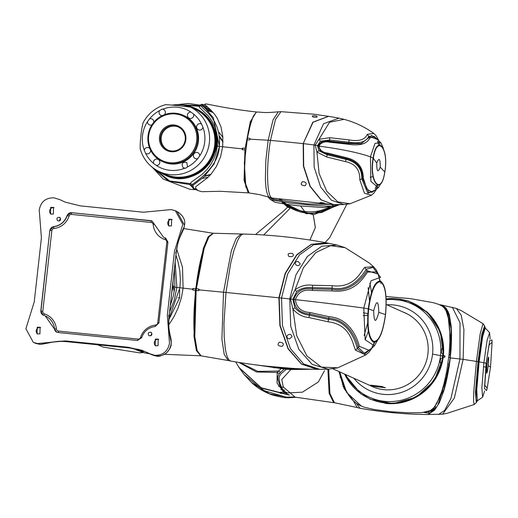 <?xml version="1.0" encoding="UTF-8"?>
<svg xmlns="http://www.w3.org/2000/svg" width="518" height="518" viewBox="0 0 518 518"><rect width="100%" height="100%" fill="white"/><g stroke="black" fill="none" stroke-linecap="round" stroke-linejoin="round"><path stroke-width="0.78" d="M148.821 353.477L154.74 355.303C162.969 355.432 167.89 351.392 169.503 343.181L167.314 315.248L174.488 251.249L182.828 224.372L175.343 210.69L171.082 209.589L143.473 212.218L80.4 205.886L65.249 202.156L59.907 199.65L53.995 197.824C45.759 197.695 40.838 201.735 39.226 209.945L41.421 237.879L34.24 301.877L25.9 328.755L33.392 342.437L37.652 343.538L65.255 340.909L128.328 347.241L143.486 350.971L154.481 355.691L150.531 354.247M39.297 344.276L41.298 344.321L39.297 344.276L33.392 342.437M41.272 344.315C50.699 341.809 59.285 340.935 67.029 341.705L130.102 348.038L144.392 351.385L139.329 349.572L130.102 348.038M151.146 332.336C152.473 334.906 151.716 336.007 148.867 335.658C147.533 333.093 148.297 331.986 151.146 332.336L150.829 332.161M59.868 217.476C61.195 220.04 60.438 221.147 57.589 220.791C56.255 218.227 57.019 217.126 59.868 217.476L59.551 217.301M158.89 322.85L155.303 326.45C148.575 327.454 144.017 331.196 141.628 337.671L137.412 340.481L57.88 332.491L56.676 332.167L45.189 315.857L43.072 315.054L40.786 310.981L49.838 230.283L53.425 226.683C60.159 225.673 64.718 221.931 67.1 215.456L71.322 212.652L152.052 220.959L163.546 237.276L165.656 238.079L167.942 242.152L158.89 322.85M37.244 327.227L40.074 327.246L39.938 333.877L37.108 333.857L37.244 327.227M158.042 345.746L155.212 345.726L155.355 339.089L158.184 339.109L158.042 345.746M53.38 214.038L50.55 214.018L50.686 207.381L53.516 207.401L53.38 214.038M168.797 219.25L171.626 219.269L171.484 225.9L168.654 225.88L168.797 219.25M156.455 356.047L154.519 355.698M156.391 356.041C164.575 356.203 169.496 352.156 171.147 343.92L171.225 342.074C168.952 332.647 168.24 323.97 169.082 316.038L176.256 252.046C177.195 244.133 179.824 235.768 184.143 226.942L184.473 225.11L176.968 211.422C183.1 215.365 185.619 219.936 184.518 225.123L184.473 225.11M59.907 199.65L62.587 200.861M151.903 333.391L150.654 335.884M59.259 221.056L60.444 218.117M40.624 327.557A3.626 3.555 -65.8 0 0 37.704 334.065M158.735 339.42A3.626 3.555 -65.8 0 0 155.814 345.927M54.066 207.712A3.626 3.555 -65.8 0 0 51.146 214.225M172.177 219.58A3.626 3.555 -65.8 0 0 169.256 226.088M172.17 289.562A61.616 60.425 -65.8 0 0 172.915 282.957M200.719 355.788L196.4 350.628L193.991 336.331L195.377 290.333L203.334 248.394L208.171 236.778L213.034 233.242M208.223 238.131A60.004 11.176 95.7 0 0 200.265 261.713A60.004 11.176 95.7 0 0 196.976 350.045M192.897 290.028L193.065 288.474L192.184 289.154L192.897 290.028L195.377 290.333M176.664 248.938L182.485 267.23L183.1 288.118L181.468 297.481L177.978 308.294L173.957 316.718L168.615 325.123M142.139 350.064L142.877 351.728L144.431 352.823L149.333 353.768M193.065 288.474L195.551 288.74M168.777 319.302L179.914 287.768L192.184 289.154M139.154 349.527L140.948 351.709L144.412 352.816M175.168 262.503L176.865 287.458L179.914 287.768L180.381 280.005L179.798 270.778L178.043 261.855L175.893 255.011M142.851 351.696L139.951 350.964M140.948 351.709L136.817 348.964M151.91 334.524L150.615 335.638M170.37 305.283L173.368 295.784L174.883 287.147L176.865 287.458L174.197 300.375L169.613 311.849M142.787 351.618L142.126 351.567M140.242 351.308L136.104 349.896L134.415 348.543M174.482 268.732L174.883 287.147L173.375 286.551M171.918 291.744L173.316 285.664L172.87 285.379L173.148 280.86M173.375 286.577L173.129 287.315M97.76 344.813L103.231 347.118L139.653 352.868L143.143 352.551M142.683 352.428L139.977 352.79L143.065 352.531M173.381 286.525L173.316 285.664M172.669 287.199L172.87 285.379M179.655 289.847L179.649 297.869L168.719 319.969M178.101 297.766L179.649 297.869M174.21 291.783L173.265 286.111M305.834 369.373L287.859 369.509L253.924 364.62M282.64 368.512L278.723 367.443A61.616 60.425 -65.8 0 0 282.64 368.512M311.558 369.224L302.046 369.373L273.562 367.683M266.679 366.155L291.912 368.356M199.398 289.892L198.731 289.025L196.354 288.701L204.183 248.284L208.935 236.888L213.422 233.249L243.628 234.045M328.943 243.331L313.591 244.8L299.488 254.888L287.684 273.912L281.514 298.064L223.517 292.23L231.352 250.744L236.227 238.468L240.909 234.078M199.398 289.925L223.517 292.23L221.898 339.135L224.203 354.351L228.205 360.515L230.834 361.078L229.649 360.522C227.771 358.993 226.321 354.979 225.298 348.472L224.21 337.354L223.957 323.724L225.971 292.456L230.834 262.471L233.968 250.362L237.328 241.239C239.633 236.234 241.802 233.845 243.836 234.065M230.834 361.078C259.44 366.103 288.202 368.848 317.12 369.308L301.482 364.135L288.137 348.964L279.908 325.699L278.891 297.792L285.211 273.271L296.73 254.733L311.318 244.295L326.411 242.838M288.934 256.527C292.89 257.019 294.159 256.021 292.735 253.548C288.422 252.829 287.153 253.82 288.934 256.527M279.325 342.184C276.962 344.768 277.965 346.141 282.336 346.315C284.298 343.894 283.294 342.521 279.325 342.184M199.391 289.95L198.549 290.676L196.147 290.52L194.8 336.648L197.177 350.667L201.107 355.86L228.205 360.515M196.354 288.701L196.147 290.52M198.731 289.025L198.549 290.676M337.762 367.825L321.341 367.1L306.896 355.931L296.665 335.593L292.903 309.104L290.481 299.022L281.514 298.064L282.472 325.621L290.443 348.64L303.652 363.973L319.645 369.321L317.398 369.315L301.528 363.986L288.332 348.841L280.154 325.55L279.17 297.818L285.424 273.452L296.879 254.908L311.279 244.457L326.534 242.858L336.998 245.033L321.775 246.225L307.401 256.429L295.985 274.767L289.75 298.944L290.734 326.353L298.886 349.423L312.134 364.348L328.25 369.217M369.509 300.667L368.136 287.607M337.108 245.059L345.176 247.701L330.471 245.681L315.883 252.525L303.373 267.8L295.072 289.782L290.481 299.022L293.913 299.449C294.457 308.132 299.702 312.995 309.66 314.037L309.965 312.509C301.204 311.888 296.361 307.601 295.415 299.65C316.705 301.942 339.504 304.746 363.804 308.061L365.106 339.698L374.385 345.856L379.927 336.221M367.832 313.636L363.371 312.762M298.154 261.486L300.226 263.889C297.539 268.913 291.589 261.35 298.154 261.486M363.196 315.734L367.741 315.216M364.148 335.47L367.644 323.051M292.048 336.784L289.471 338.882C283.035 337.548 290.598 330.86 292.048 336.784M371.548 292.508L369.846 283.21M368.35 331.216L365.158 339.879M372.034 347.986L364.251 354.396L357.388 348.731C355.374 340.702 348.31 320.331 328.593 319.425L309.427 315.184C303.257 314.445 298.413 311.965 294.891 307.757L292.903 309.104C297.442 314.225 302.784 317.042 308.922 317.54L328.075 321.788C350.556 324.41 352.447 343.447 355.49 350.187L365.792 354.953L337.626 367.864M378.522 274.65L372.986 267.405L366.31 269.231C362.762 274.812 351.502 291.88 332.109 288.086L312.516 287.665C306.339 286.972 301.068 288.273 296.71 291.556L292.864 299.307L294.891 307.757M312.542 285.256L332.122 285.683L332.044 289.297L312.483 288.856L312.542 285.256C306.261 284.408 300.434 285.917 295.072 289.782L296.71 291.556M332.122 285.683C354.662 288.539 360.58 271.477 364.782 267.359L373.562 266.718L376.392 270.143L378.626 274.78M378.509 275.654L379.882 280.879M374.397 342.333L372.319 346.801M312.438 290.456L312.483 288.856C302.693 287.555 296.503 291.09 293.913 299.449L295.415 299.65C298.09 292.133 303.762 289.07 312.438 290.456L331.96 290.896C355.724 293.674 363.636 276.69 367.683 272.079L376.159 271.937M331.96 290.896L332.044 289.297C351.437 292.929 363.403 276.463 366.997 270.655L367.683 272.079M378.056 274.093L366.997 270.655L364.782 267.359M371.445 348.485L364.322 353.166L358.372 347.533C356.267 339.154 348.536 319.334 328.794 318.259L309.66 314.037L308.922 317.54M376.1 271.879L380.607 277.298L371.063 280.756L363.804 308.061L368.648 308.909C371.186 290.941 375.11 281.896 380.419 281.773C385.34 285.185 387.03 296.037 385.496 314.329C382.964 332.291 379.04 341.336 373.724 341.459C368.81 338.047 367.113 327.195 368.648 308.909L373.666 310.703C376.69 299.521 378.405 300.071 378.8 312.36L385.554 314.575M380.989 283.469L378.399 275.427M374.877 342.269L371.918 347.371M374.385 345.856L369.127 350.362L359.356 346.335L355.49 350.187M328.075 321.788L329.059 316.718C348.718 317.91 357.096 337.011 359.356 346.335M329.059 316.718L309.965 312.509M385.58 314.381C387.153 295.597 385.411 284.466 380.361 280.983C374.89 281.086 370.862 290.365 368.266 308.812C366.686 327.596 368.427 338.727 373.491 342.21C378.949 342.107 382.977 332.828 385.58 314.381M386.182 299.702A51.237 50.246 114.2 0 1 440.546 355.555A51.237 50.246 114.2 0 1 399.527 400.628A51.237 50.246 114.2 0 1 345.623 374.546M386.888 304.785A45.066 44.192 114.2 0 1 432.556 354.072A45.066 44.192 114.2 0 1 400.809 392.618A45.066 44.192 114.2 0 1 353.911 378.263M432.556 354.072L442.573 356.034A52.499 51.483 114.2 0 1 442.281 358.216L440.773 358.573L440.086 361.642L440.546 363.403L441.219 363.39A52.499 51.483 114.2 0 1 396.128 402.9A52.499 51.483 114.2 0 1 344.632 374.1M386.143 298.763L407.86 300.816L426.735 311.713A52.791 51.768 114.2 0 1 443.337 356.28A52.791 51.768 114.2 0 1 385.573 403.431L361.201 394.159L344.509 374.041M442.281 358.216L442.599 359.621L441.219 363.39M441.414 352.829L442.773 353.846L443.369 352.719L442.884 348.582L442.249 348.264L441.433 349.669L441.414 352.829M386.143 298.854L408.501 301.036L427.823 312.704L440.397 331.954L443.434 355.484L444.716 355.762L444.535 357.362L443.253 357.083L434.33 380.594L416.252 397.131L393.181 403.684L369.936 399.197M444.535 357.362L445.059 356.656L444.716 355.762M339.802 371.93L340.812 376.508L344.561 387.652L348.608 395.124L351.942 399.404L355.976 403.082L359.77 405.419L364.381 407.239L374.294 409.55L390.96 411.719L407.614 412.781L420.758 412.671L426.832 411.868L430.354 410.56L433.592 407.99L436.668 403.703L441.589 392.016L444.055 383.475L446.801 370.862L449.106 354.092L449.877 341.757L449.702 329.014L448.536 318.797L446.127 310.884L444.191 307.912L442.074 306.047L438.882 304.416L433.1 302.648L410.373 298.608L385.878 296.523M443.434 355.484L443.253 357.083M439.406 304.629L442.255 305.167L446.05 308.119L449.333 314.763L447.863 311.124L446.38 309.304L451.139 328.8L450.012 357.783L448.756 357.459M339.685 371.879L346.6 392.372L361.402 406.157M422.248 412.555L432.906 409.965L444.004 389.445L450.22 357.847C448.853 369.807 446.756 380.678 443.913 390.462L439.504 402.441L436.622 406.883L432.906 409.965M451.146 325.997C451.845 335.347 451.534 345.966 450.22 357.847L451.107 349.229L451.515 333.152L451.146 325.997L449.333 314.763M443.35 307.044L446.607 309.596M433.203 409.777L428.399 411.415M450.317 357.88L449.164 366.569L445.92 382.996L443.913 390.462M439.497 402.46L434.602 410.126L429.966 411.324M356.617 403.703L359.958 408.262C382.964 412.315 405.691 414.4 428.14 414.504L434.602 410.126M451.068 345.241L447.61 311.15M447.364 310.573L446.03 308.113M447.811 372.889L438.092 404.403M436.823 406.74L434.583 410.126M444.573 307.511L446.05 308.119M354.403 402.072L344.114 388.61L338.914 371.535M438.493 414.529L444.619 410.418L450.932 398.465L459.945 358.968L463.137 359.356L454.357 398.051L442.612 414.186L428.354 414.504L436.622 406.883M428.049 411.836L429.273 412.205L428.736 413.163L423.873 412.432M440.345 305.057L441.582 305.717M440.397 399.857L442.592 394.017M442.411 305.199L447.772 311.046M448.582 313.248L451.01 326.618M343.538 385.806L343.279 386.739M353.716 401.502L357.271 407.556L334.447 402.739L329.921 393.427L328.677 369.211M432.614 408.955L433.346 410.47M445.953 310.535L446.697 309.719M452.305 307.193L460.029 322.811L459.945 358.968L450.271 357.932M343.026 386.137A51.146 9.525 95.7 0 0 343.298 385.178M442.612 414.186L446.833 413.403L474.261 404.493L473.556 401.631L473.73 392.281L476.443 361.318L480.205 333.696L483.022 323.659M435.923 408.223L435.755 407.808M435.696 407.64L435.152 406.067M484.583 390.993L482.621 397.209L477.343 400.751L476.767 389.834L479.124 361.849L463.137 359.356L463.914 329.565L461.247 315.255L456.364 308.443L461.098 310.535L483.016 323.653L484.615 325.951L481.87 334.142L478.023 361.609L475.44 392.482L476.32 402.583L476.948 401.521L476.036 399.074L476.262 387.645L478.528 361.719L482.316 335.029L485.01 327.13L484.615 325.951M448.251 312.866L447.397 314.102M445.331 378.101L446.691 378.367M450.751 350.038L449.449 350.071M447.604 373.951L446.263 373.672M482.621 397.209L481.876 387.626L483.903 362.691L487.03 340.65L489.581 332.64L490.157 339.057M450.362 354.441L449.067 354.487M487.043 364.53C488.655 354.273 489.076 354.655 488.299 365.689C486.687 375.945 486.266 375.563 487.043 364.53L486.383 363.286L484.783 385.204L487.185 388.26L486.583 390.572L484.459 388.442L486.13 363.202L479.124 361.849L482.621 336.817L485.236 327.965L489.581 332.64M492.003 340.061L489.691 340.721L486.13 363.202L489.102 344.858L492.1 342.34L490.507 367.087L487.185 388.26M283.391 387.283L281.339 386.92M280.588 386.732L278.477 386.04M284.751 390.19L283.016 390.022M282.718 389.983L280.924 389.646M286.163 392.443L285.437 392.417M284.848 392.379L284.466 392.346M286.143 392.424L285.399 392.391M284.822 392.353L284.46 392.327M289.776 397.714L269.535 393.81L251.573 382.588C257.226 387.878 263.986 391.958 271.866 394.826C279.979 397.105 285.858 398.07 289.51 397.714L296.16 397.287M285.677 397.008L263.086 390.371L243.959 374.378L251.573 382.588M294.198 396.989L286.985 397.092M288.694 394.962L261.707 388.196L239.549 368.285M288.578 394.884L261.642 388.105L239.057 367.54M241.317 370.441L238.209 366.142L241.317 370.441M288.286 394.671L261.305 387.807L239.083 367.573L235.671 361.907M238.927 362.438L256.527 371.995L277.201 372.468L278.535 371.063L257.802 371.361L239.983 362.606M281.138 368.583L278.535 371.063L280.536 372.345L284.602 368.622M286.622 393.032L284.628 391.854L282.485 389.691L279.668 384.874L277.913 379.59L277.784 376.735L279.286 373.633L277.201 372.468L277.052 383.035L283.573 391.906L279.273 392.476C280.115 393.602 281.786 393.706 284.285 392.799L284.486 392.398L285.165 392.689M283.573 391.906L284.486 392.398M277.201 372.468L279.286 373.633L280.536 372.345M283.113 390.436L284.447 391.945L281.578 387.425L279.992 383.534L279.047 379.17L279.26 376.715L280.75 374.015L286.26 369.282M289.601 395.13L286.758 393.907L284.447 391.945M290.592 369.839L281.792 379.48L283.255 386.952L295.143 397.144L333.657 402.654L329.124 393.304L327.888 369.23M334.058 402.654L333.657 402.654M342.398 384.524A50.097 9.33 95.7 0 0 342.683 383.475M340.145 377.298A50.097 9.33 95.7 0 0 340.481 375.757M281.585 201.845L287.937 207.336L313.526 214.75L338.26 205.147M279.293 199.113L280.368 200.46M286.758 206.468L311.124 214.102L336.111 205.795M278.296 111.81L280.918 111.668L275.472 119.483L270.454 140.352C266.233 165.902 266.53 196.698 272.144 198.038L259.421 194.6L249.061 192.955L245.111 182.524L244.567 169.846L245.26 155.329L247.416 138.047L250.673 123.342L253.412 115.928L256.281 112.225L257.193 112.037C264.102 112.309 263.992 113.138 278.296 111.81L273.064 119.8L268.175 140.242L265.825 160.509L265.397 179.435C265.715 186.02 266.246 190.456 266.984 192.761C267.935 196.069 269.03 197.636 270.266 197.468M376.741 163.002C376.715 171.652 377.875 173.044 380.231 167.165C380.257 158.514 379.098 157.122 376.741 163.002L373.329 158.307C369.049 181.824 381.196 196.341 384.77 171.976C389.05 148.452 376.903 133.942 373.329 158.307L373.109 158.132C368.732 182.142 381.157 197.041 384.809 172.086C389.199 148.025 376.748 133.256 373.109 158.132L370.409 156.799L370.888 181.326L378.321 187.743L381.449 182.634M384.68 172.844L384.77 171.976L380.231 167.165M383.333 148.258L380.814 142.67L374.993 143.415L370.409 156.799C358.275 152.622 341.22 149.074 319.25 146.167L319.282 147.708C320.804 150.952 323.582 152.739 327.622 153.063L346.367 157.712C357.452 160.302 363.099 167.074 363.299 178.037L366.919 189.225L372.235 192.184L378.321 187.743M376.185 188.772L378.017 185.334M368.415 192.314L372.235 192.184M375.142 188.604L376.936 185.036M379.908 144.885L378.496 141.22M380.814 142.67L374.469 136.584L369.871 137.995C366.899 143.907 359.803 145.998 348.575 144.263L329.403 142.191C325.459 141.304 322.248 142.152 319.768 144.716L319.25 146.167L318.479 146.057L320.286 151.023M378.826 145.137L377.48 141.343M374.469 136.584L371.063 135.735M360.8 143.706L347.824 143.473L328.684 141.395C323.659 140.378 320.26 141.932 318.479 146.057L320.538 151.237L327.408 153.878L346.205 158.56C357.051 161.15 362.509 167.793 362.581 178.49L368.907 192.644L375.673 189.996M377.751 139.284L371.568 135.502L361.227 143.59L348.718 143.227L329.5 141.142C324.087 139.957 320.364 141.531 318.33 145.875L317.502 145.616L318.823 150.738L327.182 154.772L346.043 159.402C356.682 161.907 361.946 168.428 361.836 178.956L367.884 193.298L376.178 189.588M378.334 139.879L368.861 136.15C366.297 141.906 359.634 143.92 348.86 142.197L348.718 143.227L347.824 143.473L348.575 144.263M349.08 139.905L348.86 142.197L329.603 140.009L320.383 141.246L319.01 139.284L329.571 122.235L344.088 119.354C354.817 122.196 364.724 126.891 373.821 133.437L367.268 134.337C364.983 139.782 358.922 141.634 349.08 139.905L329.811 137.697L319.01 139.284L315.171 145.111L316.925 152.02L326.651 156.973L345.519 161.629C355.303 163.74 360.062 169.8 359.809 179.811L364.478 193.292L371.4 195.234L373.918 193.091L376.398 189.413M320.383 141.246L317.502 145.616L313.927 144.943L314.141 167.094L320.629 186.998L331.339 200.175L343.881 204.532L333.968 204.629M318.823 150.738L316.925 152.02L319.12 173.524L326.748 191.271L337.84 201.871L350.071 203.749L371.4 195.234M270.169 199.3L274.864 202.188C282.284 203.716 290.851 204.986 300.576 205.983L324.287 207.589L340.41 204.604M300.576 205.983L306.423 213.759L321.71 212.471L335.768 205.873M306.423 213.759L281.682 201.858M280.445 200.472L279.357 199.126M338.04 205.232L334.706 206.054L326.722 206.158L310.897 205.128L289.834 202.991L271.762 199.98L269.774 199.041L268.013 196.814M339.491 204.616L338.047 205.232M268.9 197.105L271.697 198.841L271.043 197.805M344.088 119.354L339.05 118.149L323.556 123.711L313.927 144.943L303.457 143.628L303.678 166.168L310.295 186.415L321.192 199.857L333.819 204.629M247.416 138.047L249.76 138.351L250.414 139.2L249.508 139.912L247.138 139.769M333.262 204.616L272.157 198.038L273.543 199.333L307.401 203.898L337.84 204.629M272.157 198.038L273.543 199.333L271.697 198.841M328.522 116.317L312.833 122.17L303.185 143.596L313.092 122.216L328.632 116.336L339.05 118.149M323.705 203.71C325.259 203.185 324.158 202.803 320.409 202.577C318.434 203.192 319.528 203.574 323.705 203.71M305.121 185.716C301.055 185.483 300.175 184.13 302.467 181.65C306.216 182.019 307.096 183.378 305.121 185.716M250.414 139.2L270.454 140.352L303.185 143.596L303.406 166.142L310.017 186.376L320.888 199.812L333.676 204.629L332.66 204.616M316.543 116.064C317.948 117.204 316.789 117.534 313.066 117.055C311.389 115.76 312.548 115.43 316.543 116.064M280.918 111.668L313.325 114.161L328.632 116.336M282.977 202.052A40.274 37.51 -23.3 0 0 306.403 212.989A40.274 37.51 -23.3 0 0 334.039 206.138M335.347 205.245A40.274 37.51 -23.3 0 0 336.182 204.636M280.503 199.288A40.274 37.51 -23.3 0 0 281.669 200.66M330.983 206.3A40.274 37.51 156.7 0 1 305.827 211.642A40.274 37.51 156.7 0 1 283.968 202.195M282.478 200.783A40.274 37.51 156.7 0 1 281.151 199.385M333.709 204.629A40.274 37.51 156.7 0 1 332.258 205.555M178.581 104.675L198.912 106.255L198.446 105.536L177.052 104.675L188.248 103.471L199.903 105.122M199.741 105.141L201.858 104.299L213.274 117.664L219.49 146.426L217.379 146.108L217.56 138.947L216.712 132.867L214.821 126.703L212.115 121.238L208.463 116.11L199.644 107.569L198.912 106.255L201.308 105.989L200.822 105.322L198.446 105.536L198.614 105.083L199.864 105.128M214.763 129.908L216.524 145.785L209.311 163.824L194.483 175.337M217.379 146.108L215.961 153.192L213.772 159.065L210.535 164.886L206.65 169.923L201.916 174.514L191.284 182.142L190.236 183.612L169.664 180.976L153.503 168.227M192.78 187.976L191.848 185.295L192.515 184.414C200.945 178.205 218.622 165.19 219.379 146.413L219.613 139.75L218.823 133.249L217.074 127.124L214.491 121.529L211.247 116.589L207.55 112.361L202.143 107.356L201.308 105.989M192.515 184.414L190.236 183.612L189.588 184.512L168.674 181.196L152.525 167.489M202.007 105.789L206.786 108.087L204.403 107.692M203.671 107.045L206.028 107.738M206.786 108.087L210.58 109.758M204.798 108.035L210.891 110.062M207.854 107.33L201.58 104.798M200.842 104.791L200.822 105.322M201.858 104.299L205.089 104.927M189.588 184.512L191.848 185.295L189.588 184.512L194.231 189.044M194.878 189.18L196.898 189.342M195.176 189.594L192.476 189.471L194.82 189.4M152.337 167.346L163.261 179.086L190.145 189.374L195.286 189.646M196.911 189.815L193.408 188.41M248.653 192.851L248.232 192.871L244.075 180.258L244.943 149.948L242.573 149.708L241.854 148.828L242.754 148.083L245.124 148.323L250.285 121.808L256.365 111.953C233.275 109.46 217.236 106.061 206.481 103.982L204.934 104.105L204.986 104.778L210.794 109.965L214.905 114.705L217.307 118.408L220.992 126.942L222.837 136.584L222.682 146.769L219.49 146.426L214.154 163.882L203.678 177.175L192.91 185.399L193.874 188.792L198.342 190.689M241.854 148.828L222.682 146.769L220.564 156.844L216.492 166.317L211.331 173.795L207.867 177.493L195.798 186.661L195.532 187.917L196.652 189.601L198.4 190.721L202.059 191.725L206.242 191.556M212.289 111.512L206.52 109.589M207.543 110.574L213.254 112.607M244.943 149.948L245.124 148.323M245.875 187.335L244.315 162.989L248.297 131.307L252.952 116.913M222.895 137.393L219.017 132.375M202.188 178.438L208.113 177.247M223.005 141.349L219.58 136.331M222.993 142.217L219.645 137.082M210.923 174.275L205.024 175.945M187.548 166.945L185.535 168.253L183.165 167.748C181.035 163.649 182.252 161.875 186.81 162.445L187.548 166.945A31.812 31.197 -65.8 0 0 197.785 158.547L199.695 155.905A31.812 31.197 -65.8 0 0 202.92 127.195L201.638 124.223A31.812 31.197 -65.8 0 0 193.492 113.979L190.909 112.082A31.812 31.197 -65.8 0 0 162.613 109.24L161.687 109.279L159.667 110.58A31.812 31.197 -65.8 0 0 149.43 118.978L147.52 121.626A31.812 31.197 -65.8 0 0 144.302 150.337L145.584 153.302A31.812 31.197 -65.8 0 0 153.723 163.546L156.306 165.449A31.812 31.197 -65.8 0 0 184.602 168.292M140.216 148.634A35.839 35.146 -65.8 0 0 159.654 171.788C149.624 167.023 143.117 159.246 140.119 148.459L140.216 148.634C139.899 142.333 141.459 128.399 143.091 122.973L142.929 123.122C146.97 115.346 152.972 109.699 160.943 106.19L165.404 104.662C170.208 104.804 183.942 106.184 190.695 107.2L193.602 108.508A35.839 35.146 -65.8 0 0 191.913 107.692A35.839 35.146 -65.8 0 0 172.138 105.122M162.425 161.558L163.222 161.914A25.369 24.877 -65.8 0 0 183.022 162.043A25.369 24.877 -65.8 0 0 198.569 138.934A25.369 24.877 -65.8 0 0 184 115.618L183.204 115.261A25.369 24.877 -65.8 0 0 163.403 115.126A25.369 24.877 -65.8 0 0 147.863 138.241A25.369 24.877 -65.8 0 0 162.425 161.558A25.369 24.877 -65.8 0 0 182.232 161.687A25.369 24.877 -65.8 0 0 197.772 138.578A25.369 24.877 -65.8 0 0 183.204 115.261M163.558 115.805A24.566 24.087 -65.8 0 0 150.285 147.908A24.566 24.087 -65.8 0 0 181.786 160.884A24.566 24.087 -65.8 0 0 195.059 128.781A24.566 24.087 -65.8 0 0 163.558 115.805M167.67 125.965A13.494 13.228 -65.8 0 0 160.379 143.596A13.494 13.228 -65.8 0 0 177.68 150.725A13.494 13.228 -65.8 0 0 184.965 133.094A13.494 13.228 -65.8 0 0 167.67 125.965M168.11 126.768A12.685 12.438 -65.8 0 0 167.625 149.98A12.685 12.438 -65.8 0 0 185.295 138.494A12.685 12.438 -65.8 0 0 168.11 126.768M178.406 127.02A12.685 12.438 -65.8 0 0 161.137 138.461A12.685 12.438 -65.8 0 0 168.02 150.155M193.117 108.262A35.839 35.146 114.2 0 1 212.335 127.532A35.839 35.146 114.2 0 1 202.991 167.936A35.839 35.146 114.2 0 1 162.374 172.87M58.12 332.517L58.489 331.086A2.415 2.37 -65.8 0 1 56.391 328.936L54.377 328.911M45.26 315.889A16.11 15.799 -65.8 0 1 54.52 328.969A4.027 3.95 -65.8 0 0 56.747 332.2M43.693 315.281L44.418 313.876A2.415 2.37 -65.8 0 1 42.793 311.337L40.786 310.981M49.838 230.283L40.928 311.046A4.027 3.95 -65.8 0 0 43.143 315.086M42.793 311.337L51.845 230.633A2.415 2.37 -65.8 0 1 53.995 228.477L53.425 226.683M150.855 220.642L71.465 212.717A4.027 3.95 -65.8 0 0 67.249 215.52A16.11 15.799 -65.8 0 1 53.568 226.748A4.027 3.95 -65.8 0 0 49.981 230.348L51.845 230.633M53.995 228.477A17.722 17.379 -65.8 0 0 69.043 216.129L67.1 215.456M152.124 220.998A4.027 3.95 -65.8 0 0 150.997 220.707L151.107 222.436L71.575 214.439L71.322 212.652M163.623 237.309A16.11 15.799 -65.8 0 0 163.688 237.341A16.11 15.799 -65.8 0 0 165.378 237.982L165.236 237.917M165.728 238.112A4.027 3.95 -65.8 0 0 165.378 237.982L165.177 239.646A17.722 17.379 -65.8 0 1 153.205 224.585L154.519 224.313M130.16 348.044L67.055 341.712C62.652 340.805 56.863 341.148 49.67 342.728L41.298 344.321M168.583 316.142L169.082 316.038L168.583 316.142M168.706 315.248L169.185 315.145L168.706 315.248M175.693 252.972L176.159 252.946L175.693 252.972M175.77 252.072L176.256 252.046L175.77 252.072M184.473 225.123L184.188 226.942C182.977 231.863 181.306 232.75 177.959 242.599L176.301 252.065L169.121 316.084L168.635 325.492C169.755 336.286 171.031 336.266 171.264 342.139L171.186 343.971C171.348 346.464 169.684 349.54 166.194 353.211C161.551 355.963 158.294 356.908 156.423 356.047L154.5 355.698M155.555 326.411L155.594 325.045A2.415 2.37 -65.8 0 0 157.75 322.882L159.065 322.934M141.796 337.755L140.553 337.393A17.722 17.379 -65.8 0 1 155.594 325.045M58.489 331.086L138.021 339.076L137.658 340.501M138.021 339.076A2.415 2.37 -65.8 0 0 140.553 337.393M56.391 328.936A17.722 17.379 -65.8 0 0 44.418 313.876M71.575 214.439A2.415 2.37 -65.8 0 0 69.043 216.129M153.205 224.585A2.415 2.37 -65.8 0 0 151.107 222.436M165.177 239.646A2.415 2.37 -65.8 0 1 166.802 242.184L167.929 242.262M166.802 242.184L157.75 322.882M378.8 312.36C375.77 323.543 374.061 322.992 373.666 310.703M370.538 385.12L382.925 386.642M384.57 387.38L376.903 386.855M373.044 386.24L385.437 387.768M371.4 385.509L379.001 386.862M402.713 311.881A40.352 39.569 114.2 0 1 427.946 353.613A40.352 39.569 114.2 0 1 369.729 385.366M442.773 353.846A52.499 51.483 114.2 0 1 442.573 356.034A8.055 0.492 6.4 0 1 443.337 356.28M386.143 298.886A52.499 51.483 114.2 0 1 442.884 348.582M390.96 411.719L394.289 412.011M447.889 364.193L449.19 364.303M483.456 366.861L485.729 367.003M488.299 365.689L490.507 367.087M313.241 214.763L315.358 227.544L309.945 240.009M313.209 214.769L315.332 227.544L309.919 240.009M289.795 208.618L263.668 234.984M327.622 153.063L326.657 153.755M345.376 158.404L346.367 157.712M362.516 178.121L363.299 178.037M368.466 137.406L369.871 137.995M329.811 137.697L329.5 141.142L328.684 141.395L329.403 142.191M345.519 161.629L346.205 158.56M327.408 153.878L326.651 156.973M359.809 179.811L362.581 178.49M367.268 134.337L369.373 137.089M370.085 177.15L373.064 176.709M242.573 149.708L242.754 148.083M165.022 174.197L159.654 171.788A35.839 35.146 -65.8 0 0 187.626 171.976A35.839 35.146 -65.8 0 0 209.55 140.281A35.839 35.146 -65.8 0 0 190.695 107.2M201.638 124.223A3.225 3.16 -65.8 0 0 197.177 125.039A3.225 3.16 -65.8 0 0 197.947 129.5A3.225 3.16 -65.8 0 0 202.92 127.195M190.909 112.082A3.225 3.16 -65.8 0 0 187.419 115.041A3.225 3.16 -65.8 0 0 190.294 118.48A3.225 3.16 -65.8 0 0 193.492 113.979M164.42 114.718A3.225 3.16 -65.8 0 0 162.613 109.24M159.667 110.58A3.225 3.16 -65.8 0 0 162.276 115.643M153.814 122.287A3.225 3.16 -65.8 0 0 149.43 118.978M147.52 121.626A3.225 3.16 -65.8 0 0 151.955 124.838M149.767 148.452A3.225 3.16 -65.8 0 0 144.302 150.337M145.584 153.302A3.225 3.16 -65.8 0 0 150.596 150.259M156.306 165.449A3.225 3.16 -65.8 0 0 159.797 162.49A3.225 3.16 -65.8 0 0 156.928 159.045A3.225 3.16 -65.8 0 0 153.723 163.546M199.695 155.905A3.225 3.16 -65.8 0 0 196.827 152.409A3.225 3.16 -65.8 0 0 193.389 155.368A3.225 3.16 -65.8 0 0 197.785 158.547M213.908 127.596A36.648 35.936 -65.8 0 0 195.519 108.43C204.092 112.419 210.23 118.81 213.921 127.603C227.344 156.203 193.356 189.698 165.507 175.298A36.648 35.936 -65.8 0 0 205.458 167.864A36.648 35.936 -65.8 0 0 213.908 127.596M165.507 175.298L158.249 171.121A36.648 35.936 -65.8 0 0 164.886 175.019A36.648 35.936 -65.8 0 0 204.843 167.586A36.648 35.936 -65.8 0 0 213.293 127.318A36.648 35.936 -65.8 0 0 194.904 108.152L194.904 108.152A36.648 35.936 -65.8 0 0 184.045 105.238M159.13 171.549A36.461 35.755 -65.8 0 0 202.124 169.658A36.461 35.755 -65.8 0 0 213.027 127.35A36.461 35.755 -65.8 0 0 186.001 105.659M175.343 210.69L176.968 211.422M39.323 344.282L35.017 343.169M149.126 353.768L149.488 353.775M164.601 354.312L200.44 355.788M183.722 228.548L212.756 233.184M302.046 369.373L307.142 369.101M243.602 234.045C271.445 234.829 299.003 237.749 326.262 242.806L326.528 242.858M328.101 369.224L319.645 369.321M328.108 369.224L337.619 367.864M345.176 247.701L369.308 263.014L373.562 266.718M372.164 347.869L369.146 352.072L365.792 354.953M386.221 304.48L407.213 313.902M332.945 368.855L374.236 387.386M359.958 408.262L357.271 407.562M456.364 308.443L442.469 305.212M474.261 404.493L476.32 402.583M476.948 401.521L477.551 400.505M485.385 328.25L485.01 327.13M492.1 342.34L491.996 339.963M243.959 374.378L239.433 368.117M324.456 370.778L318.356 381.967L302.441 392.178L287.354 392.942L283.683 390.999M346.807 204.345L329.817 237.406L325.097 242.586M287.665 207.135L283.307 211.299L255.536 234.505M360.386 143.836L361.227 143.59M320.538 151.237L320.092 150.842M373.821 133.43L376.126 135.761L378.535 140.087M350.071 203.749L343.881 204.532M192.845 188.021L193.874 188.792M196.303 189.271L193.272 188.28M205.678 191.621L219.93 191.284L248.232 192.871M204.591 176.353L210.476 174.786M194.405 108.812L191.913 107.692M195.519 108.43L184.026 105.238"/></g></svg>
